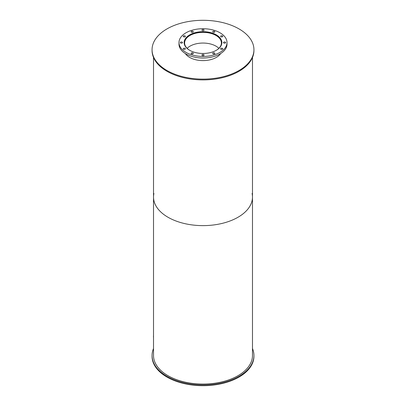 <?xml version="1.0" encoding="UTF-8"?>
<svg xmlns="http://www.w3.org/2000/svg" width="406" height="406" viewBox="0 0 406 406"><rect width="100%" height="100%" fill="white"/><g stroke="black" fill="none" stroke-linecap="round" stroke-linejoin="round"><path stroke-width="0.61" d="M189.83 50.38A18.387 10.617 180 0 1 184.613 42.975A18.387 10.617 180 0 1 203 32.358A18.387 10.617 180 0 1 221.387 42.975A18.387 10.617 180 0 1 216.17 50.38M218.885 48.324A18.387 10.617 0 0 0 187.115 48.324M184.37 44.315A18.772 10.84 180 0 1 184.228 42.975A18.772 10.84 180 0 1 203 32.135A18.772 10.84 180 0 1 221.772 42.975A18.772 10.84 180 0 1 221.63 44.315M189.658 50.283A18.869 10.896 180 0 1 184.131 42.579A18.869 10.896 180 0 1 203 31.683A18.869 10.896 180 0 1 221.869 42.579A18.869 10.896 180 0 1 210.222 52.643A18.869 10.896 180 0 1 189.658 50.283M221.823 43.371A18.869 10.896 0 0 0 221.772 43.061M184.228 43.061A18.869 10.896 0 0 0 184.177 43.371M220.94 49.248A1.066 0.614 180 0 1 220.631 48.811A1.066 0.614 180 0 1 221.696 48.192A1.066 0.614 180 0 1 222.762 48.811A1.066 0.614 180 0 1 222.102 49.38A1.066 0.614 180 0 1 220.94 49.248M223.833 43.016A1.066 0.614 180 0 1 223.518 42.579A1.066 0.614 180 0 1 224.589 41.96A1.066 0.614 180 0 1 225.655 42.579A1.066 0.614 180 0 1 224.995 43.148A1.066 0.614 180 0 1 223.833 43.016M220.94 36.784A1.066 0.614 180 0 1 220.631 36.347A1.066 0.614 180 0 1 221.696 35.733A1.066 0.614 180 0 1 222.762 36.347A1.066 0.614 180 0 1 222.102 36.916A1.066 0.614 180 0 1 220.94 36.784M213.038 32.221A1.066 0.614 180 0 1 212.729 31.785A1.066 0.614 180 0 1 213.795 31.171A1.066 0.614 180 0 1 214.86 31.785A1.066 0.614 180 0 1 214.201 32.353A1.066 0.614 180 0 1 213.038 32.221M202.244 30.551A1.066 0.614 180 0 1 201.934 30.115A1.066 0.614 180 0 1 203 29.501A1.066 0.614 180 0 1 204.066 30.115A1.066 0.614 180 0 1 203.406 30.683A1.066 0.614 180 0 1 202.244 30.551M191.449 32.221A1.066 0.614 180 0 1 191.14 31.785A1.066 0.614 180 0 1 192.205 31.171A1.066 0.614 180 0 1 193.271 31.785A1.066 0.614 180 0 1 192.617 32.353A1.066 0.614 180 0 1 191.449 32.221M183.548 36.784A1.066 0.614 180 0 1 183.238 36.347A1.066 0.614 180 0 1 184.304 35.733A1.066 0.614 180 0 1 185.369 36.347A1.066 0.614 180 0 1 184.715 36.916A1.066 0.614 180 0 1 183.548 36.784M180.66 43.016A1.066 0.614 180 0 1 180.345 42.579A1.066 0.614 180 0 1 181.411 41.96A1.066 0.614 180 0 1 182.482 42.579A1.066 0.614 180 0 1 181.822 43.148A1.066 0.614 180 0 1 180.66 43.016M183.548 49.248A1.066 0.614 180 0 1 183.238 48.811A1.066 0.614 180 0 1 184.304 48.192A1.066 0.614 180 0 1 185.369 48.811A1.066 0.614 180 0 1 184.715 49.38A1.066 0.614 180 0 1 183.548 49.248M191.449 53.81A1.066 0.614 180 0 1 191.14 53.374A1.066 0.614 180 0 1 192.205 52.755A1.066 0.614 180 0 1 193.271 53.374A1.066 0.614 180 0 1 192.617 53.942A1.066 0.614 180 0 1 191.449 53.81M202.244 55.48A1.066 0.614 180 0 1 201.934 55.043A1.066 0.614 180 0 1 203 54.424A1.066 0.614 180 0 1 204.066 55.043A1.066 0.614 180 0 1 203.406 55.612A1.066 0.614 180 0 1 202.244 55.48M213.038 53.81A1.066 0.614 180 0 1 212.729 53.374A1.066 0.614 180 0 1 213.795 52.755A1.066 0.614 180 0 1 214.86 53.374A1.066 0.614 180 0 1 214.201 53.942A1.066 0.614 180 0 1 213.038 53.81M186.019 52.384A24.015 13.865 180 0 1 178.985 42.579A24.015 13.865 180 0 1 203 28.714A24.015 13.865 180 0 1 227.015 42.579A24.015 13.865 180 0 1 212.191 55.389A24.015 13.865 180 0 1 186.019 52.384M227.015 42.579L227.015 44.163A24.015 13.865 180 0 1 212.191 56.972A24.015 13.865 180 0 1 186.019 53.968A24.015 13.865 180 0 1 178.985 44.163L178.985 42.579M252.481 348.521A50.938 29.41 180 0 1 253.938 355.499L253.938 356.29A50.938 29.41 180 0 1 203 385.7A50.938 29.41 180 0 1 152.062 356.29L152.062 355.499A50.938 29.41 180 0 1 153.519 348.521M253.938 355.499A50.938 29.41 180 0 1 203 384.908A50.938 29.41 180 0 1 152.062 355.499M153.519 336.858A16.007 9.242 180 0 1 153.468 336.148A16.007 9.242 180 0 1 153.519 335.432M153.519 337.65A16.007 9.242 180 0 1 153.468 336.939L153.468 336.148M220.651 53.562A18.869 10.896 180 0 1 189.658 57.413A18.869 10.896 180 0 1 185.349 53.562M166.983 70.502A50.938 29.41 180 0 1 152.062 49.71A50.938 29.41 180 0 1 203 20.3A50.938 29.41 180 0 1 253.938 49.71A50.938 29.41 180 0 1 222.493 76.881A50.938 29.41 180 0 1 166.983 70.502M253.938 49.71L253.938 50.501A50.938 29.41 180 0 1 222.493 77.673A50.938 29.41 180 0 1 166.983 71.294A50.938 29.41 180 0 1 152.062 50.501L152.062 49.71M252.096 193.489A49.481 28.567 180 0 1 252.481 197.057A49.481 28.567 180 0 1 221.935 223.452A49.481 28.567 180 0 1 168.013 217.261A49.481 28.567 180 0 1 153.519 197.057A49.481 28.567 180 0 1 153.904 193.489M153.519 197.057A49.481 28.567 180 0 0 168.013 217.261A49.481 28.567 180 0 0 221.935 223.452A49.481 28.567 180 0 0 252.481 197.057L252.481 355.499A49.481 28.567 180 0 1 221.935 381.894A49.481 28.567 180 0 1 168.013 375.702A49.481 28.567 180 0 1 153.519 355.499L153.519 57.479M221.772 43.681L221.772 42.975M184.228 43.681L184.228 42.975M252.481 197.057L252.481 57.479"/></g></svg>
